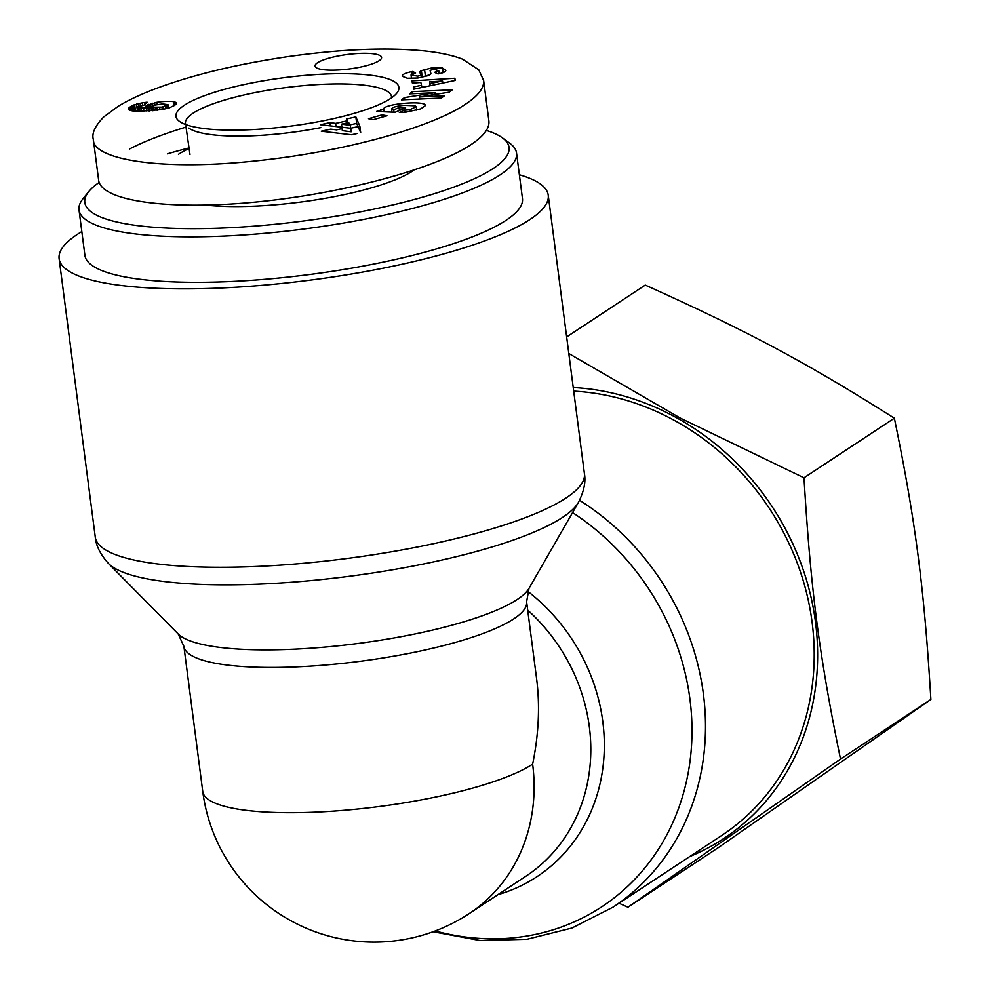 <?xml version="1.0" encoding="UTF-8"?>
<svg xmlns="http://www.w3.org/2000/svg" width="990" height="990" viewBox="0 0 990 990"><rect width="100%" height="100%" fill="white"/><g stroke="black" fill="none" stroke-linecap="round" stroke-linejoin="round"><path stroke-width="1.49" d="M81.824 231.586A246.621 53.608 -7.4 0 0 59.115 258.687A246.621 53.608 -7.4 0 0 210.474 288.412A246.621 53.608 -7.4 0 0 548.237 195.166A246.621 53.608 -7.4 0 0 519.366 174.76M573.693 391.112A246.621 219.891 56.6 0 1 800.749 572.864A246.621 219.891 56.6 0 1 721.685 835.486L612.983 907.187A246.621 219.891 -123.4 0 0 579.558 500.284M183.893 646.309L202.764 791.579A172.804 37.558 -7.4 0 0 343.221 810.377A172.804 37.558 -7.4 0 0 532.632 764.144C538.733 734.345 540.07 705.969 536.642 679.004L526.618 601.796A172.804 37.558 -7.4 0 1 360.1 661.295A172.804 37.558 -7.4 0 1 183.893 646.309L178.163 633.947L108.504 563.52A240.125 52.198 -7.4 0 0 349.062 576.316A240.125 52.198 -7.4 0 0 578.358 502.499C583.939 491.547 585.956 481.907 584.409 473.591A246.621 53.608 172.6 0 1 246.646 566.837A246.621 53.608 172.6 0 1 95.275 537.112C95.906 545.552 100.312 554.363 108.504 563.52M532.632 764.144A172.804 154.081 56.6 0 1 469.272 913.56L525.987 876.15A172.804 154.081 56.6 0 0 527.695 610.1M486.375 130.42A213.902 46.493 172.6 0 1 502.388 137.833A213.902 46.493 172.6 0 1 302.915 221.067A213.902 46.493 172.6 0 1 88.803 191.553A213.902 46.493 172.6 0 1 99.161 182.432M167.421 153.846A213.902 46.493 172.6 0 1 189.028 147.943M88.803 191.553L83.111 198.569A220.609 47.953 -7.4 0 0 79.002 209.868A220.609 47.953 -7.4 0 0 303.955 229.012A220.609 47.953 -7.4 0 0 516.545 153.042A220.609 47.953 -7.4 0 0 509.677 143.166L502.388 137.833M516.545 153.042L522.46 198.52A220.609 47.953 172.6 0 1 309.858 274.478A220.609 47.953 172.6 0 1 84.905 255.346L79.002 209.868M206.254 205.116A125.829 27.349 -7.4 0 0 412.347 171.196A125.829 27.349 -7.4 0 0 413.758 170.231M317.53 62.741A33.549 7.289 172.6 0 1 354.309 53.757A33.549 7.289 172.6 0 1 381.583 57.408A33.549 7.289 172.6 0 1 349.247 68.966A33.549 7.289 172.6 0 1 315.03 66.058A33.549 7.289 172.6 0 1 317.53 62.741M390.543 98.517A112.402 24.428 -7.4 0 0 396.73 93.258A112.402 24.428 -7.4 0 0 284.291 77.653A112.402 24.428 -7.4 0 0 179.561 121.461A112.402 24.428 -7.4 0 0 279.935 127.388A112.402 24.428 -7.4 0 0 390.543 98.517M320.822 127.623A103.888 22.584 172.6 0 1 188.793 128.106M185.774 124.579A103.888 22.584 172.6 0 1 185.476 123.465A103.888 22.584 172.6 0 1 285.59 87.615A103.888 22.584 172.6 0 1 391.533 96.698A103.888 22.584 172.6 0 1 391.533 97.849M455.351 80.413L413.82 89.174L413.313 86.959L421.505 85.288L420.849 82.492L412.409 83.073L411.889 80.883L454.856 78.247L455.351 80.413M387.003 115.781L373.515 119.604L368.503 118.689L381.992 114.865L387.003 115.781M405.677 112.204A14.479 3.143 172.6 0 1 399.341 112.439L404.638 110.051A5.866 1.275 -7.4 0 0 410.194 109.531L416.27 106.685L415.045 105.794L404.39 105.311C396.52 106.054 392.25 107.254 391.607 108.912L392.015 112.117L391.619 108.999L393.748 109.803L399.057 107.588L405.665 107.873L395.159 112.254L376.546 111.462L383.662 109.37C381.942 103.987 425.725 99.978 425.428 105.546L420.676 108.875L405.677 112.204M402.175 76.082C402.324 74.423 405.417 72.951 411.469 71.688L412.719 71.441L415.577 73.037L411.036 74.943L417.458 76.106A3.131 0.681 -7.4 0 0 420.663 75.005L419.884 72.221A11.732 2.549 172.6 0 1 419.871 72.146A11.732 2.549 172.6 0 1 421.369 70.624L431.541 67.976L442.468 68.038L445.896 70.29C445.785 71.763 443.149 72.975 437.976 73.941L434.561 72.357L438.756 70.612L434.474 69.51A3.131 0.681 -7.4 0 0 430.106 70.698L430.873 73.421A11.732 2.549 172.6 0 1 430.885 73.495A11.732 2.549 172.6 0 1 427.668 75.747L417.854 78.012L407.348 78.247L402.212 76.242M404.502 97.577L434.981 92.701L409.414 93.877L412.397 91.637L452.356 89.805L449.188 92.181L419.475 96.933L444.399 95.783L441.416 98.022L401.457 99.866L404.502 97.577L404.774 99.705M350.67 128.255L320.451 124.728L329.93 122.636L335.635 123.379L347.577 120.743L346.512 118.961L355.843 116.907L359.865 126.225L350.67 128.255M156.804 102.292A18.884 4.109 172.6 0 1 173.473 101.611L176.492 102.935L174.611 105.311L169.426 107.786L161.939 109.581L139.8 111.227L132.412 110.88L128.601 109.593L128.725 108.058L132.536 105.522L142.374 102.787L147.114 102.18L143.711 105.348L137.437 106.66L137.028 107.192L138.489 107.786L146.78 107.959L145.357 106.883L146.471 105.497L156.804 102.292L157.088 104.482M93.357 139.615L98.641 180.217C101.091 201.007 168.077 210.449 254.467 202.17C340.77 194.015 433.744 169.364 470.733 144.825C483.652 136.236 489.704 128.292 488.899 121.003M186.009 127.104C163.288 134.021 144.491 141.298 129.641 148.946M152.448 107.18L161.939 107.106L168.003 104.643L162.632 103.913L154.391 105.15L152.002 106.722L152.906 110.694M152.002 106.722L152.522 110.732M152.608 107.229L153.066 110.682M153.846 107.452L154.242 110.583M155.739 107.539L156.111 110.385M157.187 107.514L157.534 110.224M159.687 107.366L160.009 109.878M161.939 107.106L162.261 109.519M163.313 106.871L163.622 109.271M165.417 106.351L165.738 108.813M166.84 105.782L167.186 108.442M167.768 105.175L168.151 108.182M168.003 104.643L168.449 108.096M173.473 101.611L174.005 105.683M169.265 107.836A18.884 4.109 -7.4 0 0 168.411 107.836M154.576 102.725L154.873 105.014M152.497 103.208L152.844 105.905M152.423 109.952L149.441 110.942M150.579 103.74L151.421 110.237M148.946 104.297L149.787 110.793M147.572 104.878L148.364 110.991M146.471 105.497L146.78 107.959M146.112 105.757L146.371 107.761M145.505 106.351L145.629 107.254M146.359 107.959L146.767 111.066M143.5 107.984L143.909 111.165M141.236 107.959L141.657 111.214M139.565 107.885L139.998 111.227M138.489 107.786L138.934 111.227M137.598 107.588L138.068 111.214M137.028 107.192L137.548 111.214M144.763 102.453L144.986 104.16M142.374 102.787L142.721 105.46M140.172 103.183L140.506 105.72M138.55 103.529L138.885 106.103M137.462 110.521L135.482 111.14L134.665 104.631M136.533 104.049L137.375 110.533M133.799 104.952L134.603 111.078M132.536 105.522L133.242 110.967M131.311 106.153L131.917 110.793M130.185 106.858L130.668 110.546M129.381 107.452L129.752 110.274M128.725 108.058L128.96 109.878M128.378 108.628L128.49 109.395M176.344 102.688L176.443 103.517M175.762 102.255L176.01 104.173M174.809 101.896L175.205 104.878M341.5 124.158L342.342 130.643L351.153 131.806L350.311 125.309L348.666 122.574L341.5 124.158L350.311 125.309M342.082 128.638L336.476 129.876L330.771 129.133L321.292 131.225L351.512 134.751L357.477 133.44M359.865 126.225L360.694 132.648L356.685 123.404L350.039 124.864M355.843 116.907L356.685 123.404M347.577 120.743L347.837 122.748M335.635 123.379L336.043 126.547M329.93 122.636L330.351 125.879M434.981 92.701L435.204 94.421M419.475 96.933L419.748 99.025M412.397 91.637L412.669 93.728M442.468 68.038L443.075 72.641M424.537 69.399L425.378 75.896L422.21 77.121A11.732 2.549 -7.4 0 0 421.889 77.294M429.524 74.955L425.378 75.896M412.719 71.441L412.991 73.582M383.811 109.779L384.071 111.783M418.968 109.506L416.617 109.346M391.978 111.808L390.963 112.08M380.407 109.853L380.643 111.635M399.057 107.588L399.428 110.472M393.748 109.803L394.057 112.217M404.601 110.038L404.885 112.278M381.992 114.865L382.276 117.117M442.567 80.994L429.536 81.885L429.92 83.568L442.567 80.994L442.827 83.049M429.92 83.568L430.204 85.722M429.536 81.885L430.031 85.759M454.856 78.247L455.14 80.45M426.257 86.551L421.703 86.823M421.505 85.288L421.789 87.491M189.115 148.512A125.829 27.349 -7.4 0 0 178.46 154.304M568.804 353.504L680.291 418.077L803.991 477.799C810.736 590.114 819.336 656.271 840.522 759.07L627.957 907.236L718.319 847.626L930.885 699.46C924.128 587.144 915.54 520.975 894.354 418.188C806.318 362.526 747.722 331.217 645.257 285.083L566.651 336.934M627.957 907.236L618.998 903.226M840.522 759.07L930.885 699.46M803.991 477.799L894.354 418.188M689.77 856.536A250.322 223.196 -123.4 0 0 809.87 592.329A250.322 223.196 -123.4 0 0 573.222 387.523M572.567 512.585A240.125 214.1 56.6 0 1 680.823 801.863A240.125 214.1 56.6 0 1 435.229 930.947M578.358 502.499L528.994 588.382A179.301 38.969 172.6 0 1 357.786 643.5A179.301 38.969 172.6 0 1 178.163 633.947M497.896 894.675A179.301 159.873 -123.4 0 0 603.492 762.473A179.301 159.873 -123.4 0 0 527.682 591.253M465.473 104.222C478.294 95.745 484.333 87.801 483.59 80.4L478.776 69.807L462.528 59.165C453.507 55.613 441.775 52.977 427.358 51.257C388.909 47.112 342.293 48.931 287.496 56.69C249.529 62.321 215.548 69.647 185.538 78.656C156.729 87.33 134.306 96.513 118.293 106.202L103.839 116.857C95.077 125.891 91.575 133.452 93.345 139.541L93.345 139.627C92.899 159.081 158.412 170.775 250.433 161.457C344.768 152.336 432.259 126.831 465.473 104.222M435.971 72.084L436.12 73.235M431.541 67.976L431.789 69.857M421.369 70.624L422.21 77.121M417.458 76.106L417.718 78.024M411.469 71.688L411.778 74.064M410.194 109.531L410.442 111.524M404.638 110.051L404.922 112.266M433.125 931.738L480.039 940.5L526.977 939.275L571.935 928.026L612.983 907.187M584.409 473.591L548.237 195.166M95.275 537.112L59.115 258.687M528.994 588.382L526.618 601.796M202.764 791.579A172.804 172.804 0 0 0 469.272 913.56M189.981 154.452L185.848 125.978M483.627 80.388L488.899 120.99M439.152 73.718L438.743 70.599M411.493 78.433L411.036 74.955M416.728 110.175L416.27 106.747"/></g></svg>
